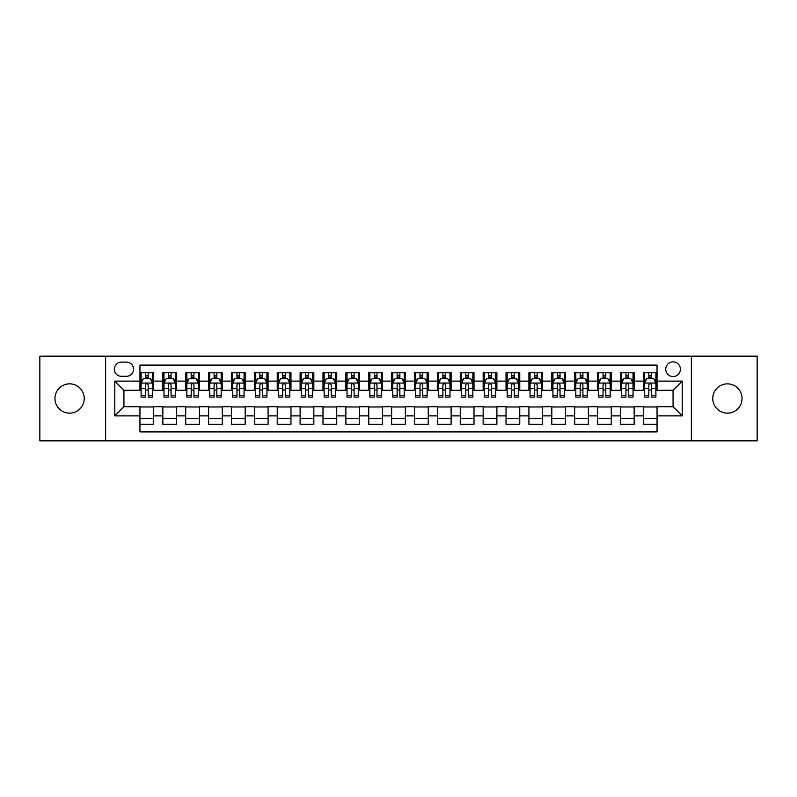<?xml version="1.0" encoding="UTF-8"?>
<svg xmlns="http://www.w3.org/2000/svg" width="797" height="797" viewBox="0 0 797 797"><rect width="100%" height="100%" fill="white"/><g stroke="black" fill="none" stroke-linecap="round" stroke-linejoin="round"><path stroke-width="1.2" d="M727.402 383.855A14.645 14.645 0 0 0 712.757 398.5A14.645 14.645 0 0 0 727.402 413.145A14.645 14.645 0 0 0 742.047 398.5A14.645 14.645 0 0 0 727.402 383.855M69.598 383.855A14.645 14.645 0 0 0 54.953 398.5A14.645 14.645 0 0 0 69.598 413.145A14.645 14.645 0 0 0 84.243 398.5A14.645 14.645 0 0 0 69.598 383.855M673.067 361.888A7.322 7.322 0 0 0 665.744 369.21A7.322 7.322 0 0 0 673.067 376.533A7.322 7.322 0 0 0 680.389 369.21A7.322 7.322 0 0 0 673.067 361.888M691.368 440.831L757.15 440.831L757.15 356.169L691.368 356.169L691.368 440.831L105.632 440.831L105.632 356.169L39.85 356.169L39.85 440.831L105.632 440.831M657.047 372.757L643.318 372.757L643.318 381.115L634.173 381.115L634.173 390.261L643.318 390.261L643.318 381.115M634.173 381.115L634.173 372.757L620.445 372.757L620.445 381.115L611.289 381.115L611.289 390.261L620.445 390.261L620.445 381.115M611.289 381.115L611.289 372.757L597.561 372.757L597.561 381.115L588.405 381.115L588.405 390.261L597.561 390.261L597.561 381.115M588.405 381.115L588.405 372.757L574.677 372.757L574.677 381.115L565.531 381.115L565.531 390.261L574.677 390.261L574.677 381.115M565.531 381.115L565.531 372.757L551.803 372.757L551.803 381.115L542.647 381.115L542.647 390.261L551.803 390.261L551.803 381.115M542.647 381.115L542.647 372.757L528.919 372.757L528.919 381.115L519.764 381.115L519.764 390.261L528.919 390.261L528.919 381.115M519.764 381.115L519.764 372.757L506.035 372.757L506.035 381.115L496.89 381.115L496.89 390.261L506.035 390.261L506.035 381.115M496.89 381.115L496.89 372.757L483.161 372.757L483.161 381.115L474.006 381.115L474.006 390.261L483.161 390.261L483.161 381.115M474.006 381.115L474.006 372.757L460.277 372.757L460.277 381.115L451.122 381.115L451.122 390.261L460.277 390.261L460.277 381.115M451.122 381.115L451.122 372.757L437.394 372.757L437.394 381.115L428.248 381.115L428.248 390.261L437.394 390.261L437.394 381.115M428.248 381.115L428.248 372.757L414.52 372.757L414.52 381.115L405.364 381.115L405.364 390.261L414.52 390.261L414.52 381.115M405.364 381.115L405.364 372.757L391.636 372.757L391.636 381.115L382.48 381.115L382.48 390.261L391.636 390.261L391.636 381.115M382.48 381.115L382.48 372.757L368.752 372.757L368.752 381.115L359.606 381.115L359.606 390.261L368.752 390.261L368.752 381.115M359.606 381.115L359.606 372.757L345.878 372.757L345.878 381.115L336.723 381.115L336.723 390.261L345.878 390.261L345.878 381.115M336.723 381.115L336.723 372.757L322.994 372.757L322.994 381.115L313.839 381.115L313.839 390.261L322.994 390.261L322.994 381.115M313.839 381.115L313.839 372.757L300.11 372.757L300.11 381.115L290.965 381.115L290.965 390.261L300.11 390.261L300.11 381.115M290.965 381.115L290.965 372.757L277.236 372.757L277.236 381.115L268.081 381.115L268.081 390.261L277.236 390.261L277.236 381.115M268.081 381.115L268.081 372.757L254.353 372.757L254.353 381.115L245.197 381.115L245.197 390.261L254.353 390.261L254.353 381.115M245.197 381.115L245.197 372.757L231.469 372.757L231.469 381.115L222.323 381.115L222.323 390.261L231.469 390.261L231.469 381.115M222.323 381.115L222.323 372.757L208.595 372.757L208.595 381.115L199.439 381.115L199.439 390.261L208.595 390.261L208.595 381.115M199.439 381.115L199.439 372.757L185.711 372.757L185.711 381.115L176.555 381.115L176.555 390.261L185.711 390.261L185.711 381.115M176.555 381.115L176.555 372.757L162.827 372.757L162.827 390.261L153.682 390.261L153.682 372.757L139.953 372.757M139.953 424.243L153.682 424.243L153.682 406.739L162.827 406.739L162.827 424.243L176.555 424.243L176.555 406.739L185.711 406.739L185.711 415.885L176.555 415.885M185.711 415.885L185.711 424.243L199.439 424.243L199.439 406.739L208.595 406.739L208.595 415.885L199.439 415.885M208.595 415.885L208.595 424.243L222.323 424.243L222.323 406.739L231.469 406.739L231.469 415.885L222.323 415.885M231.469 415.885L231.469 424.243L245.197 424.243L245.197 406.739L254.353 406.739L254.353 415.885L245.197 415.885M254.353 415.885L254.353 424.243L268.081 424.243L268.081 406.739L277.236 406.739L277.236 415.885L268.081 415.885M277.236 415.885L277.236 424.243L290.965 424.243L290.965 406.739L300.11 406.739L300.11 415.885L290.965 415.885M300.11 415.885L300.11 424.243L313.839 424.243L313.839 406.739L322.994 406.739L322.994 415.885L313.839 415.885M322.994 415.885L322.994 424.243L336.723 424.243L336.723 406.739L345.878 406.739L345.878 415.885L336.723 415.885M345.878 415.885L345.878 424.243L359.606 424.243L359.606 406.739L368.752 406.739L368.752 415.885L359.606 415.885M368.752 415.885L368.752 424.243L382.48 424.243L382.48 406.739L391.636 406.739L391.636 415.885L382.48 415.885M391.636 415.885L391.636 424.243L405.364 424.243L405.364 406.739L414.52 406.739L414.52 415.885L405.364 415.885M414.52 415.885L414.52 424.243L428.248 424.243L428.248 406.739L437.394 406.739L437.394 415.885L428.248 415.885M437.394 415.885L437.394 424.243L451.122 424.243L451.122 406.739L460.277 406.739L460.277 415.885L451.122 415.885M460.277 415.885L460.277 424.243L474.006 424.243L474.006 406.739L483.161 406.739L483.161 415.885L474.006 415.885M483.161 415.885L483.161 424.243L496.89 424.243L496.89 406.739L506.035 406.739L506.035 415.885L496.89 415.885M506.035 415.885L506.035 424.243L519.764 424.243L519.764 406.739L528.919 406.739L528.919 415.885L519.764 415.885M528.919 415.885L528.919 424.243L542.647 424.243L542.647 406.739L551.803 406.739L551.803 415.885L542.647 415.885M551.803 415.885L551.803 424.243L565.531 424.243L565.531 406.739L574.677 406.739L574.677 415.885L565.531 415.885M574.677 415.885L574.677 424.243L588.405 424.243L588.405 406.739L597.561 406.739L597.561 415.885L588.405 415.885M597.561 415.885L597.561 424.243L611.289 424.243L611.289 406.739L620.445 406.739L620.445 415.885L611.289 415.885M620.445 415.885L620.445 424.243L634.173 424.243L634.173 406.739L643.318 406.739L643.318 415.885L634.173 415.885M121.423 376.304L126.454 376.304A7.093 7.093 0 0 0 133.547 369.21A7.093 7.093 0 0 0 126.454 362.117L121.423 362.117A7.093 7.093 0 0 0 114.33 369.21A7.093 7.093 0 0 0 121.423 376.304M691.368 356.169L105.632 356.169M657.047 381.115L657.047 365.096L139.953 365.096L139.953 390.261L123.933 390.261L123.933 406.739L139.953 406.739L139.953 431.904L657.047 431.904L657.047 406.739L673.067 406.739L673.067 390.261L657.047 390.261L657.047 381.115L682.212 381.115L682.212 415.885L657.047 415.885M139.953 415.885L114.788 415.885L114.788 381.115L139.953 381.115M643.318 415.885L643.318 424.243L657.047 424.243M139.953 378.475L141.099 378.475M145.443 378.475L148.192 378.475M152.536 378.475L153.682 378.475M139.953 390.032L141.099 390.032M145.443 390.032L148.192 390.032M152.536 390.032L153.682 390.032M139.953 406.968L153.682 406.968M139.953 418.525L153.682 418.525M162.827 390.032L163.973 390.032M168.326 390.032L171.066 390.032M175.42 390.032L176.555 390.032M162.827 378.475L163.973 378.475M168.326 378.475L171.066 378.475M175.42 378.475L176.555 378.475M162.827 406.968L176.555 406.968M162.827 418.525L176.555 418.525M185.711 406.968L199.439 406.968M185.711 418.525L199.439 418.525M185.711 378.475L186.857 378.475M191.2 378.475L193.95 378.475M198.294 378.475L199.439 378.475M185.711 390.032L186.857 390.032M191.2 390.032L193.95 390.032M198.294 390.032L199.439 390.032M208.595 406.968L222.323 406.968M208.595 418.525L222.323 418.525M208.595 378.475L209.741 378.475M214.084 378.475L216.834 378.475M221.177 378.475L222.323 378.475M208.595 390.032L209.741 390.032M214.084 390.032L216.834 390.032M221.177 390.032L222.323 390.032M231.469 406.968L245.197 406.968M231.469 418.525L245.197 418.525M231.469 378.475L232.614 378.475M236.968 378.475L239.708 378.475M244.061 378.475L245.197 378.475M231.469 390.032L232.614 390.032M236.968 390.032L239.708 390.032M244.061 390.032L245.197 390.032M254.353 406.968L268.081 406.968M254.353 418.525L268.081 418.525M254.353 378.475L255.498 378.475M259.842 378.475L262.592 378.475M266.935 378.475L268.081 378.475M254.353 390.032L255.498 390.032M259.842 390.032L262.592 390.032M266.935 390.032L268.081 390.032M277.236 406.968L290.965 406.968M277.236 418.525L290.965 418.525M277.236 378.475L278.382 378.475M282.726 378.475L285.475 378.475M289.819 378.475L290.965 378.475M277.236 390.032L278.382 390.032M282.726 390.032L285.475 390.032M289.819 390.032L290.965 390.032M300.11 406.968L313.839 406.968M300.11 418.525L313.839 418.525M300.11 378.475L301.256 378.475M305.61 378.475L308.349 378.475M312.703 378.475L313.839 378.475M300.11 390.032L301.256 390.032M305.61 390.032L308.349 390.032M312.703 390.032L313.839 390.032M322.994 406.968L336.723 406.968M322.994 418.525L336.723 418.525M322.994 378.475L324.14 378.475M328.484 378.475L331.233 378.475M335.577 378.475L336.723 378.475M322.994 390.032L324.14 390.032M328.484 390.032L331.233 390.032M335.577 390.032L336.723 390.032M345.878 406.968L359.606 406.968M345.878 418.525L359.606 418.525M345.878 378.475L347.024 378.475M351.367 378.475L354.107 378.475M358.461 378.475L359.606 378.475M345.878 390.032L347.024 390.032M351.367 390.032L354.107 390.032M358.461 390.032L359.606 390.032M368.752 406.968L382.48 406.968M368.752 418.525L382.48 418.525M368.752 378.475L369.898 378.475M374.251 378.475L376.991 378.475M381.345 378.475L382.48 378.475M368.752 390.032L369.898 390.032M374.251 390.032L376.991 390.032M381.345 390.032L382.48 390.032M391.636 406.968L405.364 406.968M391.636 418.525L405.364 418.525M391.636 378.475L392.782 378.475M397.125 378.475L399.875 378.475M404.218 378.475L405.364 378.475M391.636 390.032L392.782 390.032M397.125 390.032L399.875 390.032M404.218 390.032L405.364 390.032M414.52 406.968L428.248 406.968M414.52 418.525L428.248 418.525M414.52 378.475L415.655 378.475M420.009 378.475L422.749 378.475M427.102 378.475L428.248 378.475M414.52 390.032L415.655 390.032M420.009 390.032L422.749 390.032M427.102 390.032L428.248 390.032M437.394 406.968L451.122 406.968M437.394 418.525L451.122 418.525M437.394 378.475L438.539 378.475M442.893 378.475L445.633 378.475M449.976 378.475L451.122 378.475M437.394 390.032L438.539 390.032M442.893 390.032L445.633 390.032M449.976 390.032L451.122 390.032M460.277 406.968L474.006 406.968M460.277 418.525L474.006 418.525M460.277 378.475L461.423 378.475M465.767 378.475L468.516 378.475M472.86 378.475L474.006 378.475M460.277 390.032L461.423 390.032M465.767 390.032L468.516 390.032M472.86 390.032L474.006 390.032M483.161 406.968L496.89 406.968M483.161 418.525L496.89 418.525M483.161 378.475L484.297 378.475M488.651 378.475L491.39 378.475M495.744 378.475L496.89 378.475M483.161 390.032L484.297 390.032M488.651 390.032L491.39 390.032M495.744 390.032L496.89 390.032M506.035 406.968L519.764 406.968M506.035 418.525L519.764 418.525M506.035 378.475L507.181 378.475M511.525 378.475L514.274 378.475M518.618 378.475L519.764 378.475M506.035 390.032L507.181 390.032M511.525 390.032L514.274 390.032M518.618 390.032L519.764 390.032M528.919 406.968L542.647 406.968M528.919 418.525L542.647 418.525M528.919 378.475L530.065 378.475M534.408 378.475L537.158 378.475M541.502 378.475L542.647 378.475M528.919 390.032L530.065 390.032M534.408 390.032L537.158 390.032M541.502 390.032L542.647 390.032M551.803 406.968L565.531 406.968M551.803 418.525L565.531 418.525M551.803 378.475L552.939 378.475M557.292 378.475L560.032 378.475M564.386 378.475L565.531 378.475M551.803 390.032L552.939 390.032M557.292 390.032L560.032 390.032M564.386 390.032L565.531 390.032M574.677 406.968L588.405 406.968M574.677 418.525L588.405 418.525M574.677 378.475L575.823 378.475M580.166 378.475L582.916 378.475M587.259 378.475L588.405 378.475M574.677 390.032L575.823 390.032M580.166 390.032L582.916 390.032M587.259 390.032L588.405 390.032M597.561 406.968L611.289 406.968M597.561 418.525L611.289 418.525M597.561 378.475L598.706 378.475M603.05 378.475L605.8 378.475M610.143 378.475L611.289 378.475M597.561 390.032L598.706 390.032M603.05 390.032L605.8 390.032M610.143 390.032L611.289 390.032M620.445 406.968L634.173 406.968M620.445 418.525L634.173 418.525M620.445 378.475L621.58 378.475M625.934 378.475L628.674 378.475M633.027 378.475L634.173 378.475M620.445 390.032L621.58 390.032M625.934 390.032L628.674 390.032M633.027 390.032L634.173 390.032M643.318 406.968L657.047 406.968M643.318 418.525L657.047 418.525M643.318 378.475L644.464 378.475M648.808 378.475L651.557 378.475M655.901 378.475L657.047 378.475M643.318 390.032L644.464 390.032M648.808 390.032L651.557 390.032M655.901 390.032L657.047 390.032M123.933 390.261L114.788 381.115M123.933 406.739L114.788 415.885M682.212 381.115L673.067 390.261M682.212 415.885L673.067 406.739M148.192 375.736L145.443 375.736M152.536 395.262L148.192 395.262L148.192 397.125L152.536 397.125L152.536 383.168L150.244 378.595L143.38 378.595L141.099 383.168L141.099 397.125L145.443 397.125L145.443 395.262L141.099 395.262M141.099 383.168L141.099 372.757M152.536 383.168L152.536 372.757M145.443 378.595L145.443 372.757M148.192 372.757L148.192 378.595M148.192 395.262L148.192 384.881C147.276 383.128 146.359 383.128 145.443 384.881L145.443 395.262M171.066 375.736L168.326 375.736M175.42 395.262L171.066 395.262L171.066 397.125L175.42 397.125L175.42 383.168L173.128 378.595L166.264 378.595L163.973 383.168L163.973 397.125L168.326 397.125L168.326 395.262L163.973 395.262M163.973 383.168L163.973 372.757M175.42 383.168L175.42 372.757M168.326 378.595L168.326 372.757M171.066 372.757L171.066 378.595M171.066 395.262L171.066 384.881C170.16 383.128 169.243 383.128 168.326 384.881L168.326 395.262M193.95 375.736L191.2 375.736M198.294 395.262L193.95 395.262L193.95 397.125L198.294 397.125L198.294 383.168L196.012 378.595L189.148 378.595L186.857 383.168L186.857 397.125L191.2 397.125L191.2 395.262L186.857 395.262M186.857 383.168L186.857 372.757M198.294 383.168L198.294 372.757M191.2 378.595L191.2 372.757M193.95 372.757L193.95 378.595M193.95 395.262L193.95 384.881C193.033 383.128 192.117 383.128 191.2 384.881L191.2 395.262M216.834 375.736L214.084 375.736M221.177 395.262L216.834 395.262L216.834 397.125L221.177 397.125L221.177 383.168L218.886 378.595L212.022 378.595L209.741 383.168L209.741 397.125L214.084 397.125L214.084 395.262L209.741 395.262M209.741 383.168L209.741 372.757M221.177 383.168L221.177 372.757M214.084 378.595L214.084 372.757M216.834 372.757L216.834 378.595M216.834 395.262L216.834 384.881C215.917 383.128 215.001 383.128 214.084 384.881L214.084 395.262M239.708 375.736L236.968 375.736M244.061 395.262L239.708 395.262L239.708 397.125L244.061 397.125L244.061 383.168L241.77 378.595L234.906 378.595L232.614 383.168L232.614 397.125L236.968 397.125L236.968 395.262L232.614 395.262M232.614 383.168L232.614 372.757M244.061 383.168L244.061 372.757M236.968 378.595L236.968 372.757M239.708 372.757L239.708 378.595M239.708 395.262L239.708 384.881C238.801 383.128 237.885 383.128 236.968 384.881L236.968 395.262M262.592 375.736L259.842 375.736M266.935 395.262L262.592 395.262L262.592 397.125L266.935 397.125L266.935 383.168L264.654 378.595L257.79 378.595L255.498 383.168L255.498 397.125L259.842 397.125L259.842 395.262L255.498 395.262M255.498 383.168L255.498 372.757M266.935 383.168L266.935 372.757M259.842 378.595L259.842 372.757M262.592 372.757L262.592 378.595M262.592 395.262L262.592 384.881C261.675 383.128 260.758 383.128 259.842 384.881L259.842 395.262M285.475 375.736L282.726 375.736M289.819 395.262L285.475 395.262L285.475 397.125L289.819 397.125L289.819 383.168L287.528 378.595L280.664 378.595L278.382 383.168L278.382 397.125L282.726 397.125L282.726 395.262L278.382 395.262M278.382 383.168L278.382 372.757M289.819 383.168L289.819 372.757M282.726 378.595L282.726 372.757M285.475 372.757L285.475 378.595M285.475 395.262L285.475 384.881C284.559 383.128 283.642 383.128 282.726 384.881L282.726 395.262M308.349 375.736L305.61 375.736M312.703 395.262L308.349 395.262L308.349 397.125L312.703 397.125L312.703 383.168L310.412 378.595L303.547 378.595L301.256 383.168L301.256 397.125L305.61 397.125L305.61 395.262L301.256 395.262M301.256 383.168L301.256 372.757M312.703 383.168L312.703 372.757M305.61 378.595L305.61 372.757M308.349 372.757L308.349 378.595M308.349 395.262L308.349 384.881C307.433 383.128 306.526 383.128 305.61 384.881L305.61 395.262M331.233 375.736L328.484 375.736M335.577 395.262L331.233 395.262L331.233 397.125L335.577 397.125L335.577 383.168L333.295 378.595L326.431 378.595L324.14 383.168L324.14 397.125L328.484 397.125L328.484 395.262L324.14 395.262M324.14 383.168L324.14 372.757M335.577 383.168L335.577 372.757M328.484 378.595L328.484 372.757M331.233 372.757L331.233 378.595M331.233 395.262L331.233 384.881C330.317 383.128 329.4 383.128 328.484 384.881L328.484 395.262M354.107 375.736L351.367 375.736M358.461 395.262L354.107 395.262L354.107 397.125L358.461 397.125L358.461 383.168L356.169 378.595L349.305 378.595L347.024 383.168L347.024 397.125L351.367 397.125L351.367 395.262L347.024 395.262M347.024 383.168L347.024 372.757M358.461 383.168L358.461 372.757M351.367 378.595L351.367 372.757M354.107 372.757L354.107 378.595M354.107 395.262L354.107 384.881C353.201 383.128 352.284 383.128 351.367 384.881L351.367 395.262M376.991 375.736L374.251 375.736M381.345 395.262L376.991 395.262L376.991 397.125L381.345 397.125L381.345 383.168L379.053 378.595L372.189 378.595L369.898 383.168L369.898 397.125L374.251 397.125L374.251 395.262L369.898 395.262M369.898 383.168L369.898 372.757M381.345 383.168L381.345 372.757M374.251 378.595L374.251 372.757M376.991 372.757L376.991 378.595M376.991 395.262L376.991 384.881C376.074 383.128 375.168 383.128 374.251 384.881L374.251 395.262M399.875 375.736L397.125 375.736M404.218 395.262L399.875 395.262L399.875 397.125L404.218 397.125L404.218 383.168L401.927 378.595L395.073 378.595L392.782 383.168L392.782 397.125L397.125 397.125L397.125 395.262L392.782 395.262M392.782 383.168L392.782 372.757M404.218 383.168L404.218 372.757M397.125 378.595L397.125 372.757M399.875 372.757L399.875 378.595M399.875 395.262L399.875 384.881C398.958 383.128 398.042 383.128 397.125 384.881L397.125 395.262M422.749 375.736L420.009 375.736M427.102 395.262L422.749 395.262L422.749 397.125L427.102 397.125L427.102 383.168L424.811 378.595L417.947 378.595L415.655 383.168L415.655 397.125L420.009 397.125L420.009 395.262L415.655 395.262M415.655 383.168L415.655 372.757M427.102 383.168L427.102 372.757M420.009 378.595L420.009 372.757M422.749 372.757L422.749 378.595M422.749 395.262L422.749 384.881C421.842 383.128 420.926 383.128 420.009 384.881L420.009 395.262M445.633 375.736L442.893 375.736M449.976 395.262L445.633 395.262L445.633 397.125L449.976 397.125L449.976 383.168L447.695 378.595L440.831 378.595L438.539 383.168L438.539 397.125L442.893 397.125L442.893 395.262L438.539 395.262M438.539 383.168L438.539 372.757M449.976 383.168L449.976 372.757M442.893 378.595L442.893 372.757M445.633 372.757L445.633 378.595M445.633 395.262L445.633 384.881C444.716 383.128 443.799 383.128 442.893 384.881L442.893 395.262M468.516 375.736L465.767 375.736M472.86 395.262L468.516 395.262L468.516 397.125L472.86 397.125L472.86 383.168L470.569 378.595L463.705 378.595L461.423 383.168L461.423 397.125L465.767 397.125L465.767 395.262L461.423 395.262M461.423 383.168L461.423 372.757M472.86 383.168L472.86 372.757M465.767 378.595L465.767 372.757M468.516 372.757L468.516 378.595M468.516 395.262L468.516 384.881C467.6 383.128 466.683 383.128 465.767 384.881L465.767 395.262M491.39 375.736L488.651 375.736M495.744 395.262L491.39 395.262L491.39 397.125L495.744 397.125L495.744 383.168L493.453 378.595L486.588 378.595L484.297 383.168L484.297 397.125L488.651 397.125L488.651 395.262L484.297 395.262M484.297 383.168L484.297 372.757M495.744 383.168L495.744 372.757M488.651 378.595L488.651 372.757M491.39 372.757L491.39 378.595M491.39 395.262L491.39 384.881C490.484 383.128 489.567 383.128 488.651 384.881L488.651 395.262M514.274 375.736L511.525 375.736M518.618 395.262L514.274 395.262L514.274 397.125L518.618 397.125L518.618 383.168L516.336 378.595L509.472 378.595L507.181 383.168L507.181 397.125L511.525 397.125L511.525 395.262L507.181 395.262M507.181 383.168L507.181 372.757M518.618 383.168L518.618 372.757M511.525 378.595L511.525 372.757M514.274 372.757L514.274 378.595M514.274 395.262L514.274 384.881C513.358 383.128 512.441 383.128 511.525 384.881L511.525 395.262M537.158 375.736L534.408 375.736M541.502 395.262L537.158 395.262L537.158 397.125L541.502 397.125L541.502 383.168L539.21 378.595L532.346 378.595L530.065 383.168L530.065 397.125L534.408 397.125L534.408 395.262L530.065 395.262M530.065 383.168L530.065 372.757M541.502 383.168L541.502 372.757M534.408 378.595L534.408 372.757M537.158 372.757L537.158 378.595M537.158 395.262L537.158 384.881C536.242 383.128 535.325 383.128 534.408 384.881L534.408 395.262M560.032 375.736L557.292 375.736M564.386 395.262L560.032 395.262L560.032 397.125L564.386 397.125L564.386 383.168L562.094 378.595L555.23 378.595L552.939 383.168L552.939 397.125L557.292 397.125L557.292 395.262L552.939 395.262M552.939 383.168L552.939 372.757M564.386 383.168L564.386 372.757M557.292 378.595L557.292 372.757M560.032 372.757L560.032 378.595M560.032 395.262L560.032 384.881C559.125 383.128 558.209 383.128 557.292 384.881L557.292 395.262M582.916 375.736L580.166 375.736M587.259 395.262L582.916 395.262L582.916 397.125L587.259 397.125L587.259 383.168L584.978 378.595L578.114 378.595L575.823 383.168L575.823 397.125L580.166 397.125L580.166 395.262L575.823 395.262M575.823 383.168L575.823 372.757M587.259 383.168L587.259 372.757M580.166 378.595L580.166 372.757M582.916 372.757L582.916 378.595M582.916 395.262L582.916 384.881C581.999 383.128 581.083 383.128 580.166 384.881L580.166 395.262M605.8 375.736L603.05 375.736M610.143 395.262L605.8 395.262L605.8 397.125L610.143 397.125L610.143 383.168L607.852 378.595L600.988 378.595L598.706 383.168L598.706 397.125L603.05 397.125L603.05 395.262L598.706 395.262M598.706 383.168L598.706 372.757M610.143 383.168L610.143 372.757M603.05 378.595L603.05 372.757M605.8 372.757L605.8 378.595M605.8 395.262L605.8 384.881C604.883 383.128 603.967 383.128 603.05 384.881L603.05 395.262M628.674 375.736L625.934 375.736M633.027 395.262L628.674 395.262L628.674 397.125L633.027 397.125L633.027 383.168L630.736 378.595L623.872 378.595L621.58 383.168L621.58 397.125L625.934 397.125L625.934 395.262L621.58 395.262M621.58 383.168L621.58 372.757M633.027 383.168L633.027 372.757M625.934 378.595L625.934 372.757M628.674 372.757L628.674 378.595M628.674 395.262L628.674 384.881C627.767 383.128 626.85 383.128 625.934 384.881L625.934 395.262M651.557 375.736L648.808 375.736M655.901 395.262L651.557 395.262L651.557 397.125L655.901 397.125L655.901 383.168L653.62 378.595L646.756 378.595L644.464 383.168L644.464 397.125L648.808 397.125L648.808 395.262L644.464 395.262M644.464 383.168L644.464 372.757M655.901 383.168L655.901 372.757M648.808 378.595L648.808 372.757M651.557 372.757L651.557 378.595M651.557 395.262L651.557 384.881C650.641 383.128 649.724 383.128 648.808 384.881L648.808 395.262M162.827 415.885L153.682 415.885M162.827 381.115L153.682 381.115M152.476 383.058L141.149 383.058M141.099 379.85L142.753 379.85M150.882 379.85L152.536 379.85M145.443 388.478L141.099 388.478M152.536 388.478L148.192 388.478M148.192 377.19L145.443 377.19M175.36 383.058L164.033 383.058M163.973 379.85L165.637 379.85M173.756 379.85L175.42 379.85M168.326 388.478L163.973 388.478M175.42 388.478L171.066 388.478M171.066 377.19L168.326 377.19M198.244 383.058L186.916 383.058M186.857 379.85L188.51 379.85M196.64 379.85L198.294 379.85M191.2 388.478L186.857 388.478M198.294 388.478L193.95 388.478M193.95 377.19L191.2 377.19M221.118 383.058L209.79 383.058M209.741 379.85L211.394 379.85M219.514 379.85L221.177 379.85M214.084 388.478L209.741 388.478M221.177 388.478L216.834 388.478M216.834 377.19L214.084 377.19M244.002 383.058L232.674 383.058M232.614 379.85L234.278 379.85M242.398 379.85L244.061 379.85M236.968 388.478L232.614 388.478M244.061 388.478L239.708 388.478M239.708 377.19L236.968 377.19M266.885 383.058L255.558 383.058M255.498 379.85L257.152 379.85M265.281 379.85L266.935 379.85M259.842 388.478L255.498 388.478M266.935 388.478L262.592 388.478M262.592 377.19L259.842 377.19M289.759 383.058L278.432 383.058M278.382 379.85L280.036 379.85M288.155 379.85L289.819 379.85M282.726 388.478L278.382 388.478M289.819 388.478L285.475 388.478M285.475 377.19L282.726 377.19M312.643 383.058L301.316 383.058M301.256 379.85L302.92 379.85M311.039 379.85L312.703 379.85M305.61 388.478L301.256 388.478M312.703 388.478L308.349 388.478M308.349 377.19L305.61 377.19M335.517 383.058L324.2 383.058M324.14 379.85L325.794 379.85M333.923 379.85L335.577 379.85M328.484 388.478L324.14 388.478M335.577 388.478L331.233 388.478M331.233 377.19L328.484 377.19M358.401 383.058L347.074 383.058M347.024 379.85L348.678 379.85M356.797 379.85L358.461 379.85M351.367 388.478L347.024 388.478M358.461 388.478L354.107 388.478M354.107 377.19L351.367 377.19M381.285 383.058L369.957 383.058M369.898 379.85L371.561 379.85M379.681 379.85L381.345 379.85M374.251 388.478L369.898 388.478M381.345 388.478L376.991 388.478M376.991 377.19L374.251 377.19M404.159 383.058L392.841 383.058M392.782 379.85L394.435 379.85M402.565 379.85L404.218 379.85M397.125 388.478L392.782 388.478M404.218 388.478L399.875 388.478M399.875 377.19L397.125 377.19M427.043 383.058L415.715 383.058M415.655 379.85L417.319 379.85M425.439 379.85L427.102 379.85M420.009 388.478L415.655 388.478M427.102 388.478L422.749 388.478M422.749 377.19L420.009 377.19M449.926 383.058L438.599 383.058M438.539 379.85L440.203 379.85M448.322 379.85L449.976 379.85M442.893 388.478L438.539 388.478M449.976 388.478L445.633 388.478M445.633 377.19L442.893 377.19M472.8 383.058L461.483 383.058M461.423 379.85L463.077 379.85M471.206 379.85L472.86 379.85M465.767 388.478L461.423 388.478M472.86 388.478L468.516 388.478M468.516 377.19L465.767 377.19M495.684 383.058L484.357 383.058M484.297 379.85L485.961 379.85M494.08 379.85L495.744 379.85M488.651 388.478L484.297 388.478M495.744 388.478L491.39 388.478M491.39 377.19L488.651 377.19M518.568 383.058L507.241 383.058M507.181 379.85L508.845 379.85M516.964 379.85L518.618 379.85M511.525 388.478L507.181 388.478M518.618 388.478L514.274 388.478M514.274 377.19L511.525 377.19M541.442 383.058L530.115 383.058M530.065 379.85L531.719 379.85M539.848 379.85L541.502 379.85M534.408 388.478L530.065 388.478M541.502 388.478L537.158 388.478M537.158 377.19L534.408 377.19M564.326 383.058L552.998 383.058M552.939 379.85L554.602 379.85M562.722 379.85L564.386 379.85M557.292 388.478L552.939 388.478M564.386 388.478L560.032 388.478M560.032 377.19L557.292 377.19M587.21 383.058L575.882 383.058M575.823 379.85L577.486 379.85M585.606 379.85L587.259 379.85M580.166 388.478L575.823 388.478M587.259 388.478L582.916 388.478M582.916 377.19L580.166 377.19M610.084 383.058L598.756 383.058M598.706 379.85L600.36 379.85M608.49 379.85L610.143 379.85M603.05 388.478L598.706 388.478M610.143 388.478L605.8 388.478M605.8 377.19L603.05 377.19M632.967 383.058L621.64 383.058M621.58 379.85L623.244 379.85M631.363 379.85L633.027 379.85M625.934 388.478L621.58 388.478M633.027 388.478L628.674 388.478M628.674 377.19L625.934 377.19M655.851 383.058L644.524 383.058M644.464 379.85L646.118 379.85M654.247 379.85L655.901 379.85M648.808 388.478L644.464 388.478M655.901 388.478L651.557 388.478M651.557 377.19L648.808 377.19"/></g></svg>
